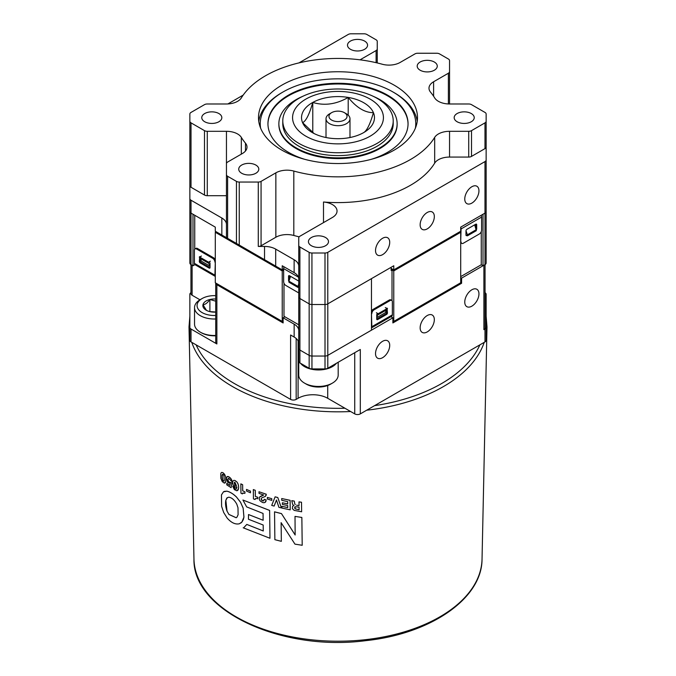 <?xml version="1.0" encoding="UTF-8"?>
<svg xmlns="http://www.w3.org/2000/svg" width="676" height="676" viewBox="0 0 676 676"><rect width="100%" height="100%" fill="white"/><g stroke="black" fill="none" stroke-linecap="round" stroke-linejoin="round"><path stroke-width="1.01" d="M382.616 341.295A10.03 5.797 -60 0 1 387.635 340.797A10.03 5.797 -60 0 1 389.173 348.841A10.03 5.797 -60 0 1 382.616 357.68A10.03 5.797 -60 0 1 377.605 358.179A10.03 5.797 -60 0 1 376.067 350.134A10.03 5.797 -60 0 1 382.616 341.295M427.24 315.531A10.03 5.797 -60 0 1 432.251 315.041A10.03 5.797 -60 0 1 433.789 323.077A10.03 5.797 -60 0 1 427.24 331.916A10.03 5.797 -60 0 1 422.221 332.415A10.03 5.797 -60 0 1 420.683 324.379A10.03 5.797 -60 0 1 427.24 315.531M471.856 289.776A10.03 5.797 -60 0 1 476.876 289.277A10.03 5.797 -60 0 1 478.414 297.322A10.03 5.797 -60 0 1 471.856 306.16A10.03 5.797 -60 0 1 466.837 306.659A10.03 5.797 -60 0 1 465.299 298.615A10.03 5.797 -60 0 1 471.856 289.776M190.953 292.7A3.946 2.273 180 0 0 189.863 294.271L189.863 340.298A3.946 2.273 0 0 0 191.021 341.912L290.595 399.398A3.946 2.273 0 0 0 296.173 399.398L298.091 398.291A20.948 12.092 180 0 1 327.716 398.291L354.731 413.889A3.946 2.273 0 0 0 360.308 413.889L484.979 341.912A3.946 2.273 0 0 0 486.137 340.298L486.137 327.421A3.946 2.273 180 0 1 484.979 329.035L483.889 329.66A3.946 2.273 0 0 0 485.047 328.046L485.047 264.586M290.595 399.398L290.595 335L294.144 337.045L294.144 324.167L283.117 317.805L283.117 322.951L216.869 284.706A3.946 2.273 180 0 1 215.72 283.1A3.946 2.273 180 0 1 215.72 283.007M215.72 283.1L215.72 342.343A3.946 2.273 0 0 0 216.869 343.957L191.021 329.035A3.946 2.273 180 0 1 189.863 327.421M485.047 292.7A3.946 2.273 180 0 1 486.137 294.271L486.137 327.421M483.889 329.66L483.889 265.262L461.59 278.132L461.59 283.286L392.883 322.951L392.883 317.805L327.801 355.373L371.462 330.167L371.462 278.647L327.801 303.854L327.801 355.373A3.946 2.273 180 0 1 325.012 356.041A3.946 2.273 0 0 0 327.801 355.373L327.801 368.251L360.308 349.484L360.308 413.889M283.117 317.805L284.875 316.79M294.144 324.167A15.776 9.109 180 0 1 298.758 330.581M299.916 298.538L299.916 350.041L309.16 355.373L299.916 350.041A3.946 2.273 180 0 1 298.758 348.427L298.758 361.314A3.946 2.273 0 0 0 299.916 362.919L309.16 368.251A3.946 2.273 0 0 0 311.949 368.919L325.012 368.919A3.946 2.273 0 0 0 327.801 368.251M311.949 368.919L311.949 356.041L325.012 356.041L311.949 356.041A3.946 2.273 180 0 1 309.16 355.373L309.16 303.87L299.899 298.53A3.946 2.273 180 0 1 298.75 296.916L298.75 237.851A3.946 2.273 -0 0 1 299.899 236.237L332.423 217.461A15.776 9.109 -0 0 0 337.045 211.022A15.776 9.109 -0 0 0 323.5 202.006A102.541 59.201 180 0 0 434.676 163.136L434.676 137.38A102.541 59.201 180 0 1 293.806 171.062L293.806 235.468A15.776 9.109 -0 0 0 275.859 237.242L261.071 245.777A3.946 2.273 180 0 1 258.283 246.444L264.536 246.444A15.776 9.109 180 0 1 275.69 249.114L294.128 259.753A15.776 9.109 -0 0 1 298.75 266.192M392.883 317.805L390.939 316.681M460.702 277.616L461.59 278.132M298.758 343.467A15.776 9.109 0 0 0 294.144 337.045M190.953 264.586L190.953 293.646A3.946 2.273 0 0 0 192.111 295.251L199.961 299.789M461.59 283.286L460.702 282.771L393.77 321.404L392.883 320.897M449.548 103.986A15.776 9.109 180 0 1 438.394 101.316A15.776 9.109 180 0 1 434.676 97.91A102.541 59.201 -0 0 0 430.527 92.13A15.776 9.109 180 0 1 428.99 88.21A15.776 9.109 180 0 1 433.603 81.762L448.391 73.228A3.946 2.273 -0 0 0 449.548 71.622L449.548 103.986L468.722 103.986A3.946 2.273 -0 0 1 471.51 104.645L484.979 112.419A3.946 2.273 -0 0 1 486.137 114.033L486.137 211.495A3.946 2.273 180 0 1 484.979 213.109A3.946 2.273 0 0 0 486.137 211.495L486.137 229.874M434.33 62.023A10.03 5.788 -0 0 0 423.396 60.772A10.03 5.788 -0 0 0 417.202 66.121A10.03 5.788 -0 0 0 420.142 70.219A10.03 5.788 -0 0 0 431.077 71.479A10.03 5.788 -0 0 0 437.271 66.121A10.03 5.788 -0 0 0 434.33 62.023M255.858 165.071A10.03 5.788 -0 0 0 244.923 163.812A10.03 5.788 -0 0 0 238.729 169.161A10.03 5.788 -0 0 0 241.67 173.259A10.03 5.788 -0 0 0 252.604 174.518A10.03 5.788 -0 0 0 258.798 169.161A10.03 5.788 -0 0 0 255.858 165.071M420.142 224.778A10.03 5.797 120 0 0 422.221 229.375A10.03 5.797 120 0 0 429.953 226.688A10.03 5.797 120 0 0 434.33 216.59A10.03 5.797 120 0 0 432.251 211.994A10.03 5.797 120 0 0 424.52 214.681A10.03 5.797 120 0 0 420.142 224.778M375.526 250.542A10.03 5.797 120 0 0 377.605 255.131A10.03 5.797 120 0 0 385.337 252.444A10.03 5.797 120 0 0 389.714 242.346A10.03 5.797 120 0 0 387.635 237.758A10.03 5.797 120 0 0 379.904 240.445A10.03 5.797 120 0 0 375.526 250.542M464.758 199.023A10.03 5.797 120 0 0 466.837 203.611A10.03 5.797 120 0 0 474.569 200.924A10.03 5.797 120 0 0 478.946 190.826A10.03 5.797 120 0 0 476.876 186.238A10.03 5.797 120 0 0 469.144 188.925A10.03 5.797 120 0 0 464.758 199.023M471.29 113.551A10.03 5.788 -0 0 0 460.364 112.292A10.03 5.788 -0 0 0 454.171 117.641A10.03 5.788 -0 0 0 457.103 121.739A10.03 5.788 -0 0 0 468.037 122.998A10.03 5.788 -0 0 0 474.231 117.641A10.03 5.788 -0 0 0 471.29 113.551M218.897 113.551A10.03 5.788 -0 0 0 207.963 112.292A10.03 5.788 -0 0 0 201.769 117.641A10.03 5.788 -0 0 0 204.71 121.739A10.03 5.788 -0 0 0 215.636 122.998A10.03 5.788 -0 0 0 221.829 117.641A10.03 5.788 -0 0 0 218.897 113.551M394.209 150.097A79.498 45.9 180 0 1 307.58 160.043A79.498 45.9 180 0 1 258.502 117.641A79.498 45.9 180 0 1 281.791 85.193A79.498 45.9 180 0 1 368.42 75.239A79.498 45.9 180 0 1 417.498 117.641A79.498 45.9 180 0 1 394.209 150.097M311.366 245.718A10.03 5.788 180 0 1 308.433 241.628A10.03 5.788 180 0 1 314.627 236.27A10.03 5.788 180 0 1 325.562 237.53A10.03 5.788 180 0 1 328.494 241.628A10.03 5.788 180 0 1 322.3 246.977A10.03 5.788 180 0 1 311.366 245.718M350.438 49.28A10.03 5.788 180 0 1 347.506 45.182A10.03 5.788 180 0 1 353.7 39.833A10.03 5.788 180 0 1 364.634 41.092A10.03 5.788 180 0 1 367.567 45.182A10.03 5.788 180 0 1 361.373 50.539A10.03 5.788 180 0 1 350.438 49.28M283.65 269.065L282.23 269.885L275.69 266.116L275.69 249.114M282.23 269.885L282.23 265.769L294.128 272.631A15.776 9.109 180 0 1 298.75 279.078M189.863 198.617A3.946 2.273 -0 0 0 191.021 200.231L191.021 264.629A3.946 2.273 180 0 1 189.863 263.023L189.863 211.495A3.946 2.273 0 0 0 191.021 213.109A3.946 2.273 180 0 1 189.863 211.495L189.863 114.033A3.946 2.273 -0 0 1 191.021 112.419L204.49 104.645A3.946 2.273 -0 0 1 207.279 103.986L226.452 103.986A15.776 9.109 180 0 0 241.324 97.91A102.541 59.201 -0 0 1 382.193 64.22A15.776 9.109 180 0 0 400.141 62.446L414.929 53.911A3.946 2.273 -0 0 1 417.717 53.243L436.755 53.243A3.946 2.273 -0 0 1 439.544 53.911L448.391 59.015A3.946 2.273 -0 0 1 449.548 60.629L449.548 71.622M189.863 121.257A3.946 2.273 -0 0 0 191.021 122.863L204.49 130.637A3.946 2.273 -0 0 0 207.279 131.305L207.279 195.702A3.946 2.273 180 0 1 204.49 195.043L191.021 187.269A3.946 2.273 180 0 1 189.863 185.655M245.472 151.01L245.472 143.16A15.776 9.109 180 0 1 247.01 147.081A15.776 9.109 180 0 1 242.397 153.52L227.609 162.054A3.946 2.273 -0 0 0 226.452 163.668L226.452 131.305L207.279 131.305M226.452 131.305A15.776 9.109 180 0 1 241.324 137.38L241.324 154.136M245.472 143.16A102.541 59.201 180 0 1 241.324 137.38M191.021 264.629L192.99 265.769L192.99 214.241L191.021 213.109L215.298 227.128L215.298 231.251L226.452 237.69L226.452 163.668M226.452 174.661A3.946 2.273 -0 0 0 227.609 176.267L236.456 181.379A3.946 2.273 -0 0 0 239.245 182.047L258.283 182.047A3.946 2.273 -0 0 0 261.071 181.379L261.071 245.777M275.859 237.242L275.859 172.845L261.071 181.379M275.859 172.845A15.776 9.109 180 0 1 293.806 171.062M434.676 137.38A15.776 9.109 180 0 1 449.548 131.305L468.722 131.305A3.946 2.273 -0 0 0 471.51 130.637L484.979 122.863A3.946 2.273 -0 0 0 486.137 121.257M227.609 176.267L227.609 238.358L236.456 243.461L236.456 181.379M191.021 200.231L221.838 218.018A15.776 9.109 -0 0 1 226.452 224.457L226.452 237.69L227.609 238.358M393.77 269.885L460.702 231.251L460.702 227.128L484.979 213.109L484.979 161.589L327.784 252.342L327.784 303.862L393.77 265.769L393.77 269.885L391.125 268.355M227.871 103.943L243.183 95.105M298.961 62.902L348.216 34.468A3.946 2.273 -0 0 1 351.005 33.8L364.068 33.8A3.946 2.273 -0 0 1 366.857 34.468L376.101 39.8A3.946 2.273 -0 0 1 377.25 41.413L377.25 62.953L377.25 41.413M376.101 62.682L376.101 50.565L360.055 59.826M327.801 303.854A3.946 2.273 0 0 1 327.784 303.862A3.946 2.273 180 0 1 324.995 304.53L311.932 304.53A3.946 2.273 180 0 1 309.143 303.862L309.143 252.342L299.899 247.01L299.899 298.53M324.995 304.53L324.995 253.01L311.932 253.01L311.949 356.041A3.946 2.273 180 0 1 309.16 355.373L309.16 368.251M486.137 178.43L486.137 114.033M449.548 131.305L449.548 157.069L468.722 157.069L468.722 131.305M299.164 236.837A102.541 59.201 180 0 1 293.806 235.468M298.75 245.396A3.946 2.273 -0 0 0 299.899 247.01M309.143 252.342A3.946 2.273 -0 0 0 311.932 253.01M324.995 253.01A3.946 2.273 -0 0 0 327.784 252.342M484.979 161.589A3.946 2.273 -0 0 0 486.137 159.975M486.137 147.013A3.946 2.273 180 0 1 484.979 148.627L471.51 156.401A3.946 2.273 180 0 1 468.722 157.069M449.548 157.069A15.776 9.109 -0 0 0 434.676 163.136M226.452 195.702L207.279 195.702M376.101 50.565A3.946 2.273 -0 0 0 377.25 48.959M239.245 182.047L239.245 245.067L275.69 266.116M239.245 245.067L236.456 243.461M371.099 159.375A70.05 40.442 -0 0 0 408.05 123.725A70.05 40.442 -0 0 0 398.933 103.774A70.05 40.442 -0 0 0 320.128 84.627A70.05 40.442 -0 0 0 267.95 123.725A70.05 40.442 -0 0 0 277.067 143.684A70.05 40.442 -0 0 0 304.901 159.375M417.227 121.393A79.498 45.9 -0 0 0 407.146 102.507A79.498 45.9 -0 0 0 394.209 92.697L392.984 91.987A77.757 44.895 -0 0 0 283.016 91.987A77.757 44.895 -0 0 0 260.623 128.178M415.377 128.178A77.757 44.895 -0 0 0 405.634 101.577A77.757 44.895 -0 0 0 392.984 91.987M283.016 91.987L281.791 92.697A79.498 45.9 -0 0 0 258.773 121.393M302.949 96.237A59.133 34.138 -0 0 0 278.867 123.725A59.133 34.138 -0 0 0 286.565 140.574A59.133 34.138 -0 0 0 353.083 156.739A59.133 34.138 -0 0 0 397.133 123.725A59.133 34.138 -0 0 0 389.435 106.884A59.133 34.138 -0 0 0 373.051 96.237M408.05 124.08A70.05 40.442 -0 0 0 398.933 104.484A70.05 40.442 -0 0 0 320.424 85.286A70.05 40.442 -0 0 0 267.95 124.08M278.867 123.725L278.867 124.435A59.133 34.138 -0 0 0 286.565 141.284A59.133 34.138 -0 0 0 353.083 157.449A59.133 34.138 -0 0 0 397.133 124.435L397.133 123.725M305.189 135.783A45.436 26.229 -0 0 0 369.417 136.586A45.436 26.229 -0 0 0 370.811 99.507A45.436 26.229 -0 0 0 306.583 98.696A45.436 26.229 -0 0 0 305.189 135.783M377.884 98.814A55.212 31.873 180 0 1 393.212 120.86A55.212 31.873 180 0 1 358.576 150.444A55.212 31.873 180 0 1 298.116 142.906A55.212 31.873 180 0 1 282.788 120.86A55.212 31.873 180 0 1 317.424 91.285A55.212 31.873 180 0 1 377.884 98.814M327.801 137.853A36.47 21.057 180 0 1 312.211 132.53A36.47 21.057 180 0 1 311.661 132.2A36.47 21.057 180 0 1 302.578 122.652A36.47 21.057 180 0 1 312.777 102.439A36.47 21.057 180 0 1 348.199 97.428A36.47 21.057 180 0 1 373.422 112.639A36.47 21.057 180 0 1 363.789 132.53A36.47 21.057 180 0 1 363.223 132.851A36.47 21.057 180 0 1 327.801 137.853M282.788 120.86L282.788 123.725A55.212 31.873 -0 0 0 298.116 145.771A55.212 31.873 -0 0 0 358.576 153.308A55.212 31.873 -0 0 0 393.212 123.725L393.212 120.86M314.053 133.518L302.578 122.652C305.949 121.173 309.346 114.43 312.777 102.439C324.48 105.98 336.293 104.315 348.199 97.428C356.598 107.695 365.006 112.765 373.422 112.639C370.051 124.519 366.654 131.254 363.223 132.851M348.199 115.131L348.199 97.428M312.777 132.631L312.777 102.439M215.72 295.674A17.196 9.929 0 0 0 207.676 296.392A17.196 9.929 0 0 0 202.099 298.547A17.196 9.929 0 0 0 198.659 309.752A17.196 9.929 0 0 0 215.72 315.455M215.72 318.979A19.722 11.382 180 0 1 194.536 307.631A19.722 11.382 180 0 1 200.307 299.578L202.099 298.547M194.536 307.631L194.536 324.117A19.722 11.382 0 0 0 200.307 332.161A19.722 11.382 0 0 0 215.72 335.465M215.72 299.045A11.382 6.574 0 0 0 209.898 299.493A11.382 6.574 0 0 0 202.969 304.707A11.382 6.574 0 0 0 206.205 310.216A11.382 6.574 0 0 0 207.321 310.783A11.382 6.574 0 0 0 215.72 312.084M215.72 335.769A18.455 10.655 180 0 1 201.203 332.676L200.307 332.161M215.72 301.183L209.898 299.493C207.608 302.84 205.301 304.58 202.969 304.707L206.459 310.343M215.72 312.008L209.83 311.619M209.898 311.568L209.898 299.493M336.42 363.274A19.722 11.382 180 0 1 323.018 369.654A19.722 11.382 180 0 1 300.482 363.249M332.406 383.115L330.623 384.145A17.196 9.929 180 0 1 322.435 386.782A17.196 9.929 180 0 1 306.304 384.145L304.521 383.115A19.722 11.382 0 0 0 323.018 386.14A19.722 11.382 0 0 0 332.406 383.115A19.722 11.382 0 0 0 338.186 375.062L338.186 362.26M298.758 359.04A19.722 11.382 180 0 1 298.741 358.576L298.741 375.062A19.722 11.382 0 0 0 304.521 383.115M298.741 358.576A19.722 11.382 180 0 1 298.758 358.119M344.388 112.664L346.475 113.872A11.991 6.921 180 0 1 349.957 118.283A11.991 6.921 180 0 1 349.991 118.765A11.991 6.921 180 0 1 338.423 125.685A11.991 6.921 180 0 1 326.043 119.246A11.991 6.921 180 0 1 326.009 118.765A11.991 6.921 180 0 1 329.525 113.872L331.612 112.664A9.033 5.214 180 0 1 344.388 112.664A9.033 5.214 180 0 1 347.016 115.993A9.033 5.214 180 0 1 338.634 121.562A9.033 5.214 180 0 1 328.984 116.72A9.033 5.214 180 0 1 331.612 112.664M215.298 232.274L282.23 270.915L282.23 321.404L215.298 282.771L215.298 232.274L216.193 231.758M298.758 324.801L283.988 316.275L283.988 283.185M283.65 270.096L282.23 270.915M283.117 320.897L282.23 321.404M393.77 321.404L393.77 270.915L460.702 232.274L460.702 282.771M393.77 270.915L392.012 269.901L392.012 300.676M459.807 231.758L460.702 232.274M486.137 211.495L486.137 263.023A3.946 2.273 180 0 1 484.979 264.629L483.01 265.769L481.253 264.755L460.702 276.619M481.253 264.755L481.253 231.665M192.99 265.769L194.933 264.646M299.916 362.919L299.916 350.041A3.946 2.273 180 0 1 298.758 348.427L298.758 297.119M385.32 307.563L387.078 308.577L385.32 312.709L376.735 317.669M391.125 267.299L391.125 270.417L392.012 269.901M210.025 266.15L201.44 261.19L199.682 257.057L199.319 261.392A1.259 0.727 -120 0 0 200.206 262.939L209.137 268.093A1.259 0.727 -120 0 0 209.763 268.152A1.259 0.727 -120 0 0 210.025 267.578L210.025 263.454A1.259 0.727 -120 0 0 209.137 261.908M194.747 215.255L194.747 249.157M483.01 265.769L483.01 214.241L484.979 213.109L484.979 264.629M376.397 312.709L378.154 313.723L376.735 317.272M377.63 313.427A1.259 0.727 120 0 0 376.735 314.974L376.735 319.097A1.259 0.727 120 0 0 376.997 319.672A1.259 0.727 120 0 0 377.63 319.613L386.554 314.458A1.259 0.727 120 0 0 387.449 312.912L387.078 308.586L378.154 313.723M387.078 309.608L378.154 314.754M476.318 229.874A1.259 0.727 120 0 0 476.681 228.826L476.681 224.702A1.259 0.727 120 0 0 476.419 224.128A1.259 0.727 120 0 0 475.794 224.187L466.863 229.341A1.259 0.727 120 0 0 465.975 230.888L465.975 235.011A1.259 0.727 120 0 0 466.237 235.586A1.259 0.727 120 0 0 466.863 235.527L467.395 235.84L476.318 230.685L474.67 224.838M465.975 235.02L465.984 235.02A1.259 0.727 120 0 0 465.992 235.02L466.863 235.527M467.395 235.84L467.395 234.809L476.318 229.654M467.395 234.809L465.992 230.702M201.44 256.043L199.682 257.057L208.605 262.204L208.605 263.234L199.682 258.088M210.363 261.19L208.605 262.204M208.605 263.234L210.025 265.744M298.75 286.827L297.846 287.359L298.75 283.692M297.846 286.328L288.922 281.174L288.922 282.205L297.846 287.359M288.922 281.174L290.57 276.357M189.863 211.495L189.863 229.874M481.135 215.323A2.983 1.724 60 0 1 481.591 217.089L481.591 230.11A3.152 1.825 120 0 1 479.36 233.972L463.297 243.25A3.152 1.825 120 0 1 461.716 243.402L460.838 242.895A3.152 1.825 -60 0 1 460.702 242.802M460.702 241.746L461.066 228.944A2.983 1.724 -120 0 0 460.702 227.364M460.187 231.547L460.187 231.978M461.066 241.957A3.152 1.825 120 0 0 461.716 243.402M475.803 228.158L475.803 224.195A1.259 0.727 120 0 0 475.803 224.179L476.681 224.702M298.75 292.928L285.88 285.492A3.152 1.825 -120 0 1 283.65 281.63L283.65 268.617A2.983 1.724 -60 0 1 284.097 266.843M298.75 281.174A1.259 0.727 -120 0 0 298.37 280.861L289.446 275.707A1.259 0.727 -120 0 0 288.813 275.647A1.259 0.727 -120 0 0 288.551 276.222L288.551 280.346A1.259 0.727 -120 0 0 288.922 281.393M288.551 276.222L289.429 275.715A1.259 0.727 -120 0 0 289.429 275.715L289.429 279.678M371.462 327.868A2.983 1.724 -120 0 0 371.825 326.711L371.462 313.478M390.12 300.558L389.241 300.051L373.186 309.321L374.056 309.828L390.12 300.558A3.152 1.825 120 0 1 391.7 300.397A3.152 1.825 120 0 1 392.35 301.842L392.35 314.864A2.983 1.724 60 0 1 391.734 316.224L371.462 327.928M387.449 308.797A1.259 0.727 120 0 0 387.187 308.214A1.259 0.727 120 0 0 386.562 308.273M374.056 309.828A3.152 1.825 120 0 0 371.825 313.689M377.63 319.613L376.752 319.106A1.259 0.727 120 0 0 376.752 319.106L385.675 313.951A1.259 0.727 120 0 0 386.571 312.405L386.571 310.512M389.241 300.051A3.152 1.825 -60 0 1 390.821 299.89L391.7 300.397M371.462 311.247A3.152 1.825 -60 0 1 373.186 309.321M215.298 276.408L195.026 264.705A2.983 1.724 -60 0 1 194.409 263.344L194.409 250.323A3.152 1.825 -120 0 1 195.06 248.878L195.939 248.371A3.152 1.825 60 0 1 197.519 248.531L196.64 249.038A3.152 1.825 -120 0 0 195.06 248.878M215.298 261.958L214.934 275.191A2.983 1.724 120 0 0 215.298 276.349M200.206 256.753A1.259 0.727 -120 0 0 199.581 256.694A1.259 0.727 -120 0 0 199.319 257.277M214.934 262.17A3.152 1.825 -120 0 0 212.703 258.308L196.64 249.038M200.197 258.993L200.197 260.885A1.259 0.727 -120 0 0 201.085 262.432L210.008 267.586A1.259 0.727 -120 0 0 210.025 267.595M212.703 258.308L213.582 257.801L197.519 248.531M213.582 257.801A3.152 1.825 60 0 1 215.298 259.728M225.184 482.884L225.759 481.802L224.339 483.078L225.184 482.884M225.716 481.827L225.691 477.18L225.759 481.802M225.657 477.205L225.049 475.296L225.691 477.18M225.049 475.296C223.79 473.065 222.548 472.161 221.322 472.575L221.356 472.558C222.581 472.135 223.824 473.039 225.091 475.27M221.322 472.575L220.773 473.648L220.832 478.262L222.252 481.608L224.297 483.095L225.15 482.901L224.297 483.095M228.632 481.591L227.846 479.478L228.598 478.338L232.062 481.743L231.124 478.971L229.096 476.977L227.111 476.597L226.308 478.447L227.685 482.267L230.237 483.467L229.95 485.393L226.773 483.323L226.79 484.878L231.116 487.666L231.868 482.968L229.232 482.064M231.834 482.985L229.198 482.081M228.209 480.949L228.665 481.574M227.939 480.213L228.243 480.923M227.846 479.478L227.973 480.188M227.93 478.862L227.88 479.453M228.598 478.338L227.964 478.845M232.062 481.743L231.792 480.298M231.124 478.971L231.826 480.281M230.186 477.847L231.167 478.954M229.096 476.977L230.229 477.822M227.998 476.487L229.139 476.952M227.111 476.597L228.04 476.47M226.773 483.323L229.984 485.368M231.116 487.666L231.868 482.968M234.69 488.182L234.302 487.151L235.425 488.942L236.177 489.069L235.425 488.942M234.268 487.176L232.705 486.247L234.302 487.151M232.705 486.247L234.395 489.635L236.887 490.784L237.935 490.185L236.93 490.768M236.887 490.784L238.501 488.925L237.935 490.185M238.467 488.951L238.662 487.295L238.501 488.925M238.628 487.32L238.459 485.486L238.662 487.295M238.459 485.486L237.918 483.67L238.493 485.461M237.918 483.67L236.938 481.996L237.952 483.644M236.904 482.022L235.332 480.729L236.938 481.996M235.332 480.729L234.166 480.315L235.366 480.712M233.271 480.509L232.519 482.461L233.169 484.912L235.062 486.965L236.955 487.024L236.617 488.63M236.127 487.328L236.955 487.024M235.392 488.968L234.656 488.199M242.397 493.877L242.701 493.142L242.397 493.877M243.242 492.872L242.667 493.167L244.932 493.311L244.949 491.858L242.684 490.801L244.949 491.858M244.932 493.311L244.915 491.883M242.684 490.801L242.642 484.726L242.718 490.784M242.608 484.751L240.833 483.864L242.642 484.726M240.833 483.864L240.952 493.193L242.363 493.902M250.466 492.796L250.45 491.173L246.503 489.416L246.52 491.046L250.466 492.796L250.475 491.148L246.503 489.416M241.89 522.058L243.926 517.14L243.149 508.2L240.58 502.352L236.617 497.198C233.178 493.835 229.899 491.832 226.798 491.182L223.443 491.858L221.458 494.908L221.61 506.358L223.714 512.543L227.144 518.044C231.276 522.751 235.341 524.669 239.346 523.782L241.923 522.033L240.8 523.072M243.292 519.658L241.923 522.033M243.926 517.14L243.326 519.633M243.149 508.2L243.96 517.115M240.58 502.352L243.183 508.175M236.617 497.198L240.614 502.327M226.798 491.182L226.84 491.165C229.941 491.807 233.212 493.81 236.651 497.173M224.145 491.477L223.443 491.858M224.28 491.418L226.84 491.165M269.969 538.231L269.623 510.405L269.969 538.231M269.597 510.431L242.921 500.029L269.623 510.405M242.921 500.029L246.664 506.907L263.057 513.447L263.133 520.267L248.514 514.546L263.158 520.241M248.514 514.546L248.438 519.227L263.192 525.024L263.26 530.981L246.799 524.424L263.285 530.956M246.799 524.424L244.12 527.297M243.183 527.795L269.944 538.257M281.343 541.332L281.115 522.675L294.956 544.138L302.206 545.278L301.851 517.47L295.015 516.396L295.159 535.003L281.461 513.591L274.54 511.825L274.87 539.676L281.343 541.332L281.131 522.649M302.206 545.278L301.851 517.47M295.015 516.396L301.859 517.444M281.461 513.591L295.175 534.978M281.436 513.625L274.524 511.85M296.561 505.183L299.054 505.58M295.201 504.634L294.651 503.451L295.218 504.609M294.651 503.451L294.508 502.2L294.668 503.426M294.491 502.226L294.246 501.077L294.508 502.2M294.229 501.11L291.762 500.662L294.246 501.077M291.762 500.662L292.674 504.448L293.925 505.547L292.581 506.231L293.942 505.521M301.623 511.774L301.513 502.234L301.623 511.774L294.136 510.372L292.421 508.673L292.598 506.206M301.504 502.26L298.995 501.888L301.513 502.234M298.995 501.888L299.045 505.606L296.553 505.209M287.756 507.575L281.934 506.324L281.96 508.082L290.207 509.848L290.105 500.308L290.224 509.822M290.089 500.341L281.715 498.542L290.105 500.308M281.715 498.542L281.74 500.299L287.663 501.609L287.697 503.941L282.365 502.767L287.714 503.907M282.365 502.767L282.382 504.397L287.714 505.563L287.739 507.6L281.934 506.324M281.402 507.913L277.785 497.536L281.402 507.913L278.935 507.346L276.459 500.046L274.11 506.079L276.484 500.012M277.76 497.561L275.132 496.835L277.785 497.536M275.107 496.868L271.71 505.394L274.11 506.079M271.794 498.719L267.375 497.418L267.392 499.049L271.794 500.375L271.794 498.719L267.375 497.418M271.794 500.375L271.777 498.744M265.245 502.319L266.107 499.927L264.155 499.285L263.834 500.612L262.609 500.891L261.105 498.939L261.798 497.832L265.364 496.438L266.268 494.257L258.984 491.748L259.001 493.379L263.665 495.018L259.347 497.24L259.407 499.691L260.15 500.882L262.525 502.488L264.105 502.741L265.465 502.099M265.921 501.347L265.271 502.293M266.107 499.927L265.947 501.322M264.155 499.285L266.133 499.902M261.536 500.147L263.37 500.933M261.105 498.939L261.561 500.122M261.798 497.832L261.13 498.913M266.268 494.257L266.057 495.559M258.984 491.748L266.293 494.232M260.843 496.176L263.691 494.993M259.347 497.24L260.868 496.15M255.325 498.719L254.97 499.505L255.925 498.415L257.759 498.736L257.767 497.291L257.784 498.711M257.742 497.316L255.325 496.378L257.767 497.291M255.325 496.378L255.275 490.303L255.351 496.361M255.249 490.328A147.047 84.897 180 0 1 253.323 489.559L253.323 489.559A146.996 84.863 0 0 0 255.275 490.303M253.323 489.559L253.432 498.888L254.97 499.505M222.041 475.963L222.15 474.966C222.455 473.96 223.029 474.079 223.866 475.329L224.28 480.526L223.756 481.227L222.75 480.501L222.041 477.493L222.59 474.29M224.086 481.016L222.793 480.475L222.074 475.938M234.868 482.149L236.448 485.816L234.885 485.3L234.234 482.706L234.868 482.149L234.234 482.706M236.448 485.816L234.918 485.275L234.268 482.689M236.955 517.157L236.177 517.757L228.927 514.461L226.992 511.048C225.615 506.966 225.218 503.383 225.809 500.316L226.823 498.051L228.708 497.198C231.758 497.587 234.454 499.91 236.786 504.161L238.003 507.786L238.096 514.749L236.955 517.157M299.096 509.78L295.082 508.808L294.643 507.735L295.057 506.763L299.062 507.101L299.096 509.78M299.113 509.746L295.099 508.783L295.057 506.763M228.927 514.461L226.992 511.048M236.194 517.74L228.961 514.436M225.809 500.316L227.356 497.595M227.026 511.031L225.852 500.299M216.869 284.706L216.869 343.957M191.021 329.035L191.021 341.912M484.979 341.912L484.979 329.035M354.731 352.703L354.731 413.889M327.716 398.291L327.716 385.489M298.091 398.291L298.091 340.856M296.173 399.398L296.173 338.482M192.111 295.251L192.111 265.262M325.012 304.53L325.012 368.919M294.128 272.631L294.128 259.753M221.838 235.02L221.838 218.018M448.391 103.96L448.391 73.228M433.603 81.762L433.603 96.246M323.5 222.615L323.5 202.006M258.283 246.444L258.283 182.047M264.536 259.677L264.536 246.444M204.49 195.043L204.49 130.637M191.021 122.863L191.021 187.269M471.51 130.637L471.51 156.401M484.979 148.627L484.979 122.863M461.066 228.944L481.591 217.089M283.65 268.617L298.378 277.118M475.87 228.361L476.681 228.826M289.362 279.881L288.551 280.346M392.35 314.864L371.825 326.711M214.934 275.191L194.409 263.344M386.571 312.405L387.449 312.912M385.675 313.951L386.554 314.458M210.008 267.586L209.137 268.093M201.085 262.432L200.206 262.939M200.197 260.885L199.319 261.392M482.039 559.069C482.182 598.505 430.806 633.792 366.062 640.62C281.85 651.901 192.592 610.783 193.961 559.069A144.047 83.165 0 0 0 366.265 639.589A144.047 83.165 0 0 0 482.039 559.069L486.999 326.854A149.007 86.029 180 0 1 486.137 335.119M484.227 342.343A149.007 86.029 180 0 1 367.237 410.146A149.007 86.029 180 0 1 366.671 410.214M479.884 344.853A146.523 84.593 180 0 1 374.589 405.642M350.616 411.515A149.007 86.029 180 0 1 191.773 342.343M189.863 335.119A149.007 86.029 180 0 1 189.001 326.854L189.863 316.275M344.929 408.228A146.523 84.593 180 0 1 196.116 344.853M326.009 118.765L326.009 137.524M349.991 118.765L349.991 137.524M486.999 326.854L486.137 316.275M193.961 559.069L189.001 326.854"/></g></svg>

